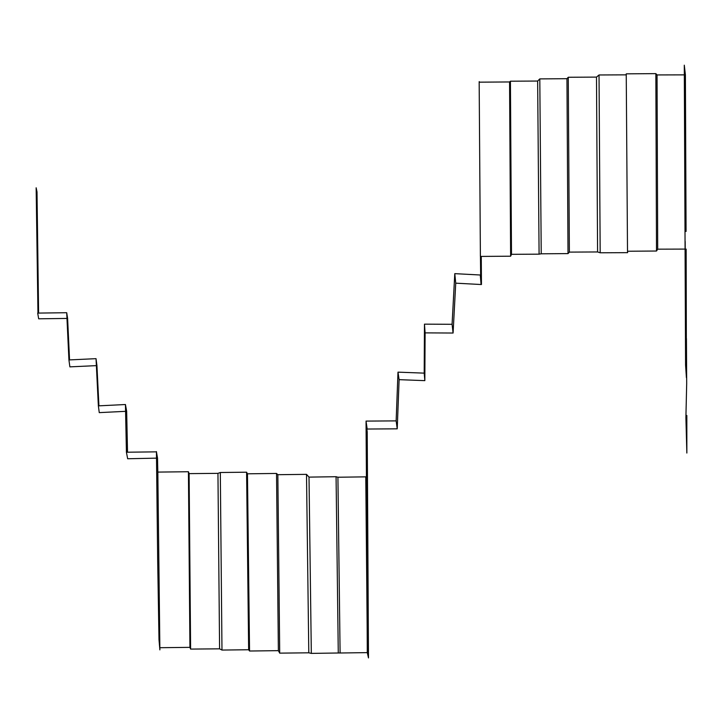 <?xml version="1.0" encoding="UTF-8"?>
<svg xmlns="http://www.w3.org/2000/svg" width="723" height="723" viewBox="0 0 723 723"><rect width="100%" height="100%" fill="white"/><g stroke="black" fill="none" stroke-linecap="round" stroke-linejoin="round"><path stroke-width="1.08" d="M626.235 73.845L627.51 251.243L626.235 73.845L655.851 73.629L657.044 74.939L657.704 249.173L656.502 251.026L655.851 73.629L656.502 251.026L627.51 251.243L627.627 252.652L627.618 251.243L627.627 252.652L600.18 252.788L597.587 251.956L596.493 77.099L599.033 74.975L600.18 252.788L599.033 74.975L626.235 74.849M684.338 74.867L657.044 74.939L657.704 249.173L685.088 249.092M686.154 249.092L686.416 377.695L685.576 365.178L684.292 65.178L685.395 74.858L686.073 231.45M566.949 78.699L568.26 77.262L569.372 252.11L568.016 253.601L566.949 78.699L539.801 78.897L541.229 253.8L539.087 254.162L537.65 81.048L539.801 78.897L541.229 253.8L568.016 253.601L566.949 78.699M596.493 77.099L568.26 77.262L569.372 252.11L597.587 251.956L596.493 77.099M509.57 81.952L510.429 81.202L511.495 254.324L510.628 256.204L509.57 81.952L510.628 256.204L480.397 256.421L479.168 82.169L509.57 81.952M537.65 81.048L510.429 81.202L511.495 254.324L539.087 254.162L537.65 81.048M452.083 324.302L453.086 333.032L455.734 283.172L454.785 273.646L452.083 324.302L453.086 333.032L425.106 332.878L424.473 324.148L424.193 373.131L424.835 380.641L425.106 332.878L424.473 324.148L452.083 324.302M481.066 284.519L455.734 283.172L454.785 273.646L480.28 275.002L481.066 284.519M397.225 428.829L399.105 379.665L397.993 372.146L396.15 420.885L397.225 428.829L396.15 420.885L366.028 421.093L367.185 429.037L397.225 428.829M424.835 380.641L399.105 379.665L397.993 372.146L424.193 373.131L424.835 380.641M337.912 477.234L336.068 476.71L338.274 652.996L340.099 652.996L337.912 477.234L365.775 476.855L367.401 652.625L340.099 652.996L337.912 477.234M309.01 477.117L306.507 474.36L308.793 652.806L311.324 653.393L309.01 477.117L336.068 476.71L338.274 652.996L311.324 653.393L309.01 477.117M277.84 474.695L276.529 473.448L278.373 650.655L279.711 653.14L277.84 474.695L306.507 474.36L308.793 652.806L279.711 653.14L277.84 474.695M247.465 473.809L246.597 472.2L248.649 649.751L249.543 651.016L247.465 473.809L276.529 473.448L278.373 650.655L249.543 651.016L247.465 473.809M220.316 472.508L217.948 473.357L219.584 648.829L221.979 650.058L220.316 472.508L246.597 472.2L248.649 649.751L221.979 650.058L220.316 472.508M190.61 649.091L189.11 473.628L188.423 471.73L189.932 647.356L190.61 649.091L189.11 473.628L217.948 473.357L219.584 648.829L190.61 649.091M159.855 647.709L157.831 472.092L188.423 471.73L189.932 647.356L159.855 647.709M127.519 452.2L126.661 411.279L125.441 404.528L126.426 452.227L127.655 458.753L156.511 458.147M156.439 451.848L126.426 452.227L127.655 458.753M157.397 458.129L156.439 451.604L157.686 560.632L158.997 639.629L159.873 649.887L157.84 473.158L157.524 458.129L156.665 453.14M98.924 405.838L96.936 365.603L96.032 358.662L98.364 405.865L99.259 412.625L125.585 411.333M126.661 411.279L125.441 404.528L98.364 405.865L99.259 412.625M69.553 359.909L67.61 318.427L66.706 312.716L68.929 359.937L69.878 366.868L96.376 365.63M96.936 365.603L96.032 358.662L68.929 359.937L69.878 366.868M67.61 318.427L66.706 312.716L37.695 313.095L38.671 318.807L66.977 318.436M479.204 82.169L479.195 81.6L479.232 82.169M481.265 256.412L481.455 284.519L480.65 275.002L480.443 256.421M366.425 476.719L367.284 652.625L368.486 657.93L367.212 431.866L366.046 422.25L366.425 476.719M37.967 313.086L36.15 187.781L37.009 191.92L38.599 313.086M686.832 415.445L686.85 453.05L685.901 417.523L686.687 383.542L686.434 338.509M685.169 241.392L685.476 292.978"/></g></svg>
